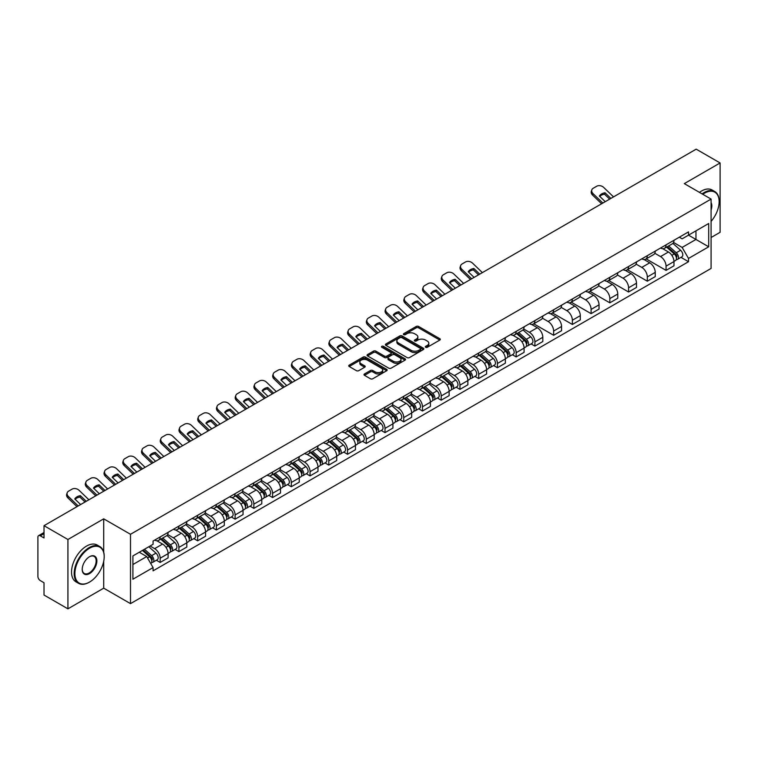 <?xml version="1.0" encoding="UTF-8"?>
<svg xmlns="http://www.w3.org/2000/svg" width="758" height="758" viewBox="0 0 758 758"><rect width="100%" height="100%" fill="white"/><g stroke="black" fill="none" stroke-linecap="round" stroke-linejoin="round"><path stroke-width="1.14" d="M425.636 347.297A1.165 0.673 0 0 0 427.285 347.297L439.811 340.067A1.668 0.966 0 0 0 440.303 339.385A1.668 0.966 0 0 0 439.811 338.703L418.587 326.452A1.668 0.966 0 0 0 416.237 326.452L403.711 333.681A1.165 0.673 0 0 0 403.37 334.155A1.165 0.673 0 0 0 403.711 334.638A1.165 0.673 0 0 0 405.359 334.638L406.98 333.7A5.334 3.079 0 0 1 414.522 333.7L416.294 334.723A5.334 3.079 0 0 1 417.857 336.903A5.334 3.079 0 0 1 416.294 339.072L414.673 340.01A1.165 0.673 0 0 0 414.332 340.494A1.165 0.673 0 0 0 414.673 340.967A1.165 0.673 0 0 0 416.322 340.967L417.942 340.029A5.334 3.079 0 0 1 425.484 340.029L427.256 341.053A5.334 3.079 0 0 1 428.82 343.232A5.334 3.079 0 0 1 427.256 345.411L425.636 346.34A1.165 0.673 0 0 0 425.295 346.823A1.165 0.673 0 0 0 425.636 347.297L425.636 346.34M364.475 373.959A1.668 0.966 0 0 0 363.992 374.642A1.668 0.966 0 0 0 364.475 375.324L370.435 378.754A1.668 0.966 0 0 0 372.794 378.754L386.703 370.728A1.668 0.966 0 0 0 387.186 370.046A1.668 0.966 0 0 0 386.703 369.364L365.479 357.113A1.668 0.966 0 0 0 363.12 357.113L349.211 365.148A1.668 0.966 0 0 0 348.727 365.83A1.668 0.966 0 0 0 349.211 366.502L356.402 370.662A1.668 0.966 0 0 0 358.761 370.662L364.712 367.223A1.668 0.966 0 0 0 365.204 366.54A1.668 0.966 0 0 0 364.712 365.858L361.149 363.802A4.463 2.577 0 0 1 359.842 361.983A4.463 2.577 0 0 1 362.599 359.605A4.463 2.577 0 0 1 367.459 360.164L381.426 368.227A4.463 2.577 0 0 1 382.733 370.046A4.463 2.577 0 0 1 379.976 372.424A4.463 2.577 0 0 1 375.115 371.865L372.794 370.52A1.668 0.966 0 0 0 370.435 370.52L364.475 373.959L364.475 375.324M130.499 534.295L103.713 518.832L67.926 539.497L44.021 525.692L696.195 149.165L720.1 162.961L684.313 183.626L711.089 199.089L130.499 534.295L130.499 603.633L711.089 268.436L711.089 199.089M407.093 357.587A1.668 0.966 0 0 0 409.453 357.587L423.362 349.561A1.668 0.966 0 0 0 423.855 348.879A1.668 0.966 0 0 0 423.362 348.197L402.147 335.946A1.668 0.966 0 0 0 399.788 335.946L385.879 343.98A1.668 0.966 0 0 0 385.386 344.663A1.668 0.966 0 0 0 385.879 345.335L407.093 357.587M382.278 347.552A1.165 0.673 0 0 1 383.463 347.714L383.463 346.33L405.037 358.78A1.668 0.966 0 0 1 405.521 359.463A1.668 0.966 0 0 1 405.037 360.145L391.119 368.17A1.668 0.966 0 0 1 388.769 368.17L367.545 355.919L367.545 354.564A1.668 0.966 0 0 0 367.052 355.246A1.668 0.966 0 0 0 367.545 355.919M367.545 354.564L373.495 351.125A1.668 0.966 0 0 1 375.854 351.125L384.458 356.089A1.668 0.966 0 0 0 386.817 356.089L390.768 353.815A1.668 0.966 0 0 0 391.261 353.133A1.668 0.966 0 0 0 390.768 352.451L381.805 347.278A1.165 0.673 0 0 1 381.464 346.804A1.165 0.673 0 0 1 382.184 346.179A1.165 0.673 0 0 1 383.463 346.33M67.926 539.497L67.926 608.835L44.021 595.039L44.021 582.76L40.307 580.609A3.402 1.961 -120 0 1 37.9 576.45L37.9 537.204A3.402 1.961 -120 0 1 38.601 535.65L44.021 532.523M711.089 237.51L720.1 232.308L720.1 162.961M67.926 608.835L103.713 588.17L130.499 603.633M44.021 525.692L44.021 537.972L40.307 535.821A3.402 1.961 -120 0 0 38.601 535.65M666.055 244.853A7.817 4.51 60 0 1 664.434 248.368L672.365 243.792A7.817 4.51 -120 0 0 673.976 240.277M654.798 253.267L660.531 256.574A7.817 4.51 60 0 1 666.055 266.143L673.976 261.567A7.817 4.51 -120 0 0 668.452 251.997L662.776 248.728M673.976 261.567L673.976 265.802L666.055 270.379L646.186 258.904M664.434 248.368A7.817 4.51 60 0 1 660.588 248.008M666.055 266.143L666.055 270.379M647.313 255.673A7.817 4.51 60 0 1 645.702 259.179L653.623 254.603A7.817 4.51 -120 0 0 655.244 251.097M627.444 269.725L647.313 281.19L655.244 276.613L655.244 272.387A7.817 4.51 -120 0 0 649.72 262.818L644.044 259.539M645.702 259.179A7.817 4.51 60 0 1 641.855 258.829M636.066 264.087L641.789 267.394A7.817 4.51 60 0 1 647.313 276.964L647.313 281.19M628.581 266.494A7.817 4.51 60 0 1 626.961 270L634.891 265.423A7.817 4.51 -120 0 0 636.502 261.917M608.712 280.536L628.581 292.01L636.502 287.434L636.502 283.208A7.817 4.51 -120 0 0 630.978 273.638L625.312 270.36M626.961 270A7.817 4.51 60 0 1 623.114 269.649M617.325 274.908L623.057 278.214A7.817 4.51 60 0 1 628.581 287.784L628.581 292.01M609.839 277.305A7.817 4.51 60 0 1 608.229 280.82L616.15 276.244A7.817 4.51 -120 0 0 617.77 272.728M589.97 291.356L609.839 302.83L617.77 298.254L617.77 294.019A7.817 4.51 -120 0 0 612.246 284.449L606.571 281.18M608.229 280.82A7.817 4.51 60 0 1 604.382 280.46M598.593 285.719L604.315 289.025A7.817 4.51 60 0 1 609.839 298.595L609.839 302.83M591.107 288.125A7.817 4.51 60 0 1 589.487 291.631L597.418 287.055A7.817 4.51 -120 0 0 599.038 283.549M571.238 302.177L591.107 313.641L599.038 309.065L599.038 304.839A7.817 4.51 -120 0 0 593.505 295.269L587.838 291.991M589.487 291.631A7.817 4.51 60 0 1 585.64 291.28M579.861 296.539L585.583 299.846A7.817 4.51 60 0 1 591.107 309.416L591.107 313.641M572.366 298.946A7.817 4.51 60 0 1 570.755 302.451L578.676 297.875A7.817 4.51 -120 0 0 580.296 294.369M552.497 312.988L572.366 324.462L580.296 319.885L580.296 315.66A7.817 4.51 -120 0 0 574.772 306.09L569.097 302.812M570.755 302.451A7.817 4.51 60 0 1 566.908 302.101M561.119 307.36L566.842 310.666A7.817 4.51 60 0 1 572.366 320.236L572.366 324.462M553.634 309.766A7.817 4.51 60 0 1 552.014 313.272L559.944 308.696A7.817 4.51 -120 0 0 561.564 305.19M533.765 323.808L553.634 335.282L561.564 330.706L561.564 326.471A7.817 4.51 -120 0 0 556.04 316.901L550.365 313.632M552.014 313.272A7.817 4.51 60 0 1 548.167 312.912M542.387 318.171L548.11 321.477A7.817 4.51 60 0 1 553.634 331.047L553.634 335.282M534.892 320.577A7.817 4.51 60 0 1 533.281 324.083L541.203 319.506A7.817 4.51 -120 0 0 542.823 316.001M531.093 343.905L534.902 346.093L542.823 341.517L542.823 337.291A7.817 4.51 -120 0 0 537.299 327.721L531.623 324.443M533.281 324.083A7.817 4.51 60 0 1 529.435 323.732M523.645 328.991L529.368 332.298A7.817 4.51 60 0 1 534.902 341.867L534.902 346.093M516.16 331.398A7.817 4.51 60 0 1 514.54 334.903L522.47 330.327A7.817 4.51 -120 0 0 524.091 326.821M512.361 354.725L516.16 356.914L524.091 352.337L524.091 348.111A7.817 4.51 -120 0 0 518.567 338.542L512.891 335.263M514.54 334.903A7.817 4.51 60 0 1 510.693 334.553M504.913 339.811L510.636 343.118A7.817 4.51 60 0 1 516.16 352.688L516.16 356.914M497.428 342.218A7.817 4.51 60 0 1 495.808 345.724L503.729 341.147A7.817 4.51 -120 0 0 505.349 337.642M493.619 365.536L497.428 367.734L505.349 363.158L505.349 358.922A7.817 4.51 -120 0 0 499.825 349.353L494.15 346.084M495.808 345.724A7.817 4.51 60 0 1 491.961 345.373M486.172 350.632L491.895 353.929A7.817 4.51 60 0 1 497.428 363.499L497.428 367.734M478.686 353.029A7.817 4.51 60 0 1 477.066 356.535L484.997 351.958A7.817 4.51 -120 0 0 486.617 348.453M474.887 376.356L478.686 378.545L486.617 373.969L486.617 369.743A7.817 4.51 -120 0 0 481.093 360.173L475.418 356.895M477.066 356.535A7.817 4.51 60 0 1 473.219 356.184M467.44 361.443L473.163 364.75A7.817 4.51 60 0 1 478.686 374.319L478.686 378.545M459.954 363.849A7.817 4.51 60 0 1 458.334 367.355L466.255 362.779A7.817 4.51 -120 0 0 467.875 359.273M456.155 387.177L459.954 389.366L467.875 384.789L467.875 380.563A7.817 4.51 -120 0 0 462.352 370.994L456.676 367.715M458.334 367.355A7.817 4.51 60 0 1 454.487 367.005M448.698 372.263L454.43 375.57A7.817 4.51 60 0 1 459.954 385.14L459.954 389.366M441.213 374.67A7.817 4.51 60 0 1 439.593 378.176L447.523 373.599A7.817 4.51 -120 0 0 449.143 370.094M437.413 397.988L441.213 400.186L449.143 395.61L449.143 391.374A7.817 4.51 -120 0 0 443.62 381.805L437.944 378.536M439.593 378.176A7.817 4.51 60 0 1 435.746 377.825M429.966 383.084L435.689 386.381A7.817 4.51 60 0 1 441.213 395.951L441.213 400.186M422.481 385.481A7.817 4.51 60 0 1 420.861 388.987L428.791 384.41A7.817 4.51 -120 0 0 430.402 380.904M418.681 408.808L422.481 410.997L430.402 406.421L430.402 402.195A7.817 4.51 -120 0 0 424.878 392.625L419.202 389.347M420.861 388.987A7.817 4.51 60 0 1 417.014 388.636M411.224 393.895L416.957 397.201A7.817 4.51 60 0 1 422.481 406.771L422.481 410.997M403.739 396.301A7.817 4.51 60 0 1 402.119 399.807L410.05 395.231A7.817 4.51 -120 0 0 411.67 391.725M399.94 419.629L403.739 421.818L411.67 417.241L411.67 413.015A7.817 4.51 -120 0 0 406.146 403.446L400.47 400.167M402.119 399.807A7.817 4.51 60 0 1 398.282 399.457M392.492 404.715L398.215 408.022A7.817 4.51 60 0 1 403.739 417.592L403.739 421.818M385.007 407.122A7.817 4.51 60 0 1 383.387 410.628L391.317 406.051A7.817 4.51 -120 0 0 392.928 402.545M381.208 430.44L385.007 432.638L392.928 428.062L392.928 423.826A7.817 4.51 -120 0 0 387.404 414.256L381.738 410.988M383.387 410.628A7.817 4.51 60 0 1 379.54 410.277M373.751 415.536L379.483 418.833A7.817 4.51 60 0 1 385.007 428.403L385.007 432.638M366.266 417.933A7.817 4.51 60 0 1 364.655 421.439L372.576 416.862A7.817 4.51 -120 0 0 374.196 413.356M362.466 441.26L366.266 443.458L374.196 438.882L374.196 434.647A7.817 4.51 -120 0 0 368.672 425.077L362.997 421.799M364.655 421.439A7.817 4.51 60 0 1 360.808 421.088M355.019 426.347L360.742 429.653A7.817 4.51 60 0 1 366.266 439.223L366.266 443.458M347.534 428.753A7.817 4.51 60 0 1 345.913 432.259L353.844 427.683A7.817 4.51 -120 0 0 355.455 424.177M343.734 452.081L347.534 454.269L355.455 449.693L355.455 445.467A7.817 4.51 -120 0 0 349.931 435.897L344.265 432.619M345.913 432.259A7.817 4.51 60 0 1 342.066 431.908M336.287 437.167L342.01 440.474A7.817 4.51 60 0 1 347.534 450.044L347.534 454.269M328.792 439.574A7.817 4.51 60 0 1 327.181 443.079L335.102 438.503A7.817 4.51 -120 0 0 336.723 434.997M324.993 462.892L328.792 465.09L336.723 460.513L336.723 456.278A7.817 4.51 -120 0 0 331.199 446.708L325.523 443.439M327.181 443.079A7.817 4.51 60 0 1 323.334 442.729M317.545 447.987L323.268 451.285A7.817 4.51 60 0 1 328.792 460.855L328.792 465.09M310.06 450.385A7.817 4.51 60 0 1 308.44 453.9L316.37 449.314A7.817 4.51 -120 0 0 317.99 445.808M306.26 473.712L310.06 475.91L317.99 471.334L317.99 467.099A7.817 4.51 -120 0 0 312.457 457.529L306.791 454.25M308.44 453.9A7.817 4.51 60 0 1 304.593 453.54M298.813 458.798L304.536 462.105A7.817 4.51 60 0 1 310.06 471.675L310.06 475.91M291.318 461.205A7.817 4.51 60 0 1 289.708 464.711L297.629 460.134A7.817 4.51 -120 0 0 299.249 456.629M287.519 484.533L291.318 486.721L299.249 482.145L299.249 477.919A7.817 4.51 -120 0 0 293.725 468.349L288.049 465.071M289.708 464.711A7.817 4.51 60 0 1 285.861 464.36M280.072 469.619L285.794 472.926A7.817 4.51 60 0 1 291.318 482.495L291.318 486.721M272.586 472.026A7.817 4.51 60 0 1 270.966 475.531L278.897 470.955A7.817 4.51 -120 0 0 280.517 467.449M268.787 495.344L272.586 497.542L280.517 492.965L280.517 488.73A7.817 4.51 -120 0 0 274.993 479.17L269.317 475.891M270.966 475.531A7.817 4.51 60 0 1 267.119 475.181M261.339 480.439L267.062 483.746A7.817 4.51 60 0 1 272.586 493.306L272.586 497.542M253.854 482.837A7.817 4.51 60 0 1 252.234 486.352L260.155 481.775A7.817 4.51 -120 0 0 261.775 478.26M250.045 506.164L253.854 508.362L261.775 503.786L261.775 499.55A7.817 4.51 -120 0 0 256.251 489.981L250.576 486.702M252.234 486.352A7.817 4.51 60 0 1 248.387 485.992M242.598 491.25L248.321 494.557A7.817 4.51 60 0 1 253.854 504.127L253.854 508.362M235.113 493.657A7.817 4.51 60 0 1 233.492 497.163L241.423 492.586A7.817 4.51 -120 0 0 243.043 489.081M231.313 516.984L235.113 519.173L243.043 514.597L243.043 510.371A7.817 4.51 -120 0 0 237.519 500.801L231.844 497.523M233.492 497.163A7.817 4.51 60 0 1 229.646 496.812M223.866 502.071L229.589 505.378A7.817 4.51 60 0 1 235.113 514.947L235.113 519.173M216.381 504.477A7.817 4.51 60 0 1 214.76 507.983L222.681 503.407A7.817 4.51 -120 0 0 224.302 499.901M212.572 527.795L216.381 529.994L224.302 525.417L224.302 521.191A7.817 4.51 -120 0 0 218.778 511.622L213.102 508.343M214.76 507.983A7.817 4.51 60 0 1 210.913 507.633M205.124 512.891L210.857 516.198A7.817 4.51 60 0 1 216.381 525.768L216.381 529.994M197.639 515.288A7.817 4.51 60 0 1 196.019 518.804L203.949 514.227A7.817 4.51 -120 0 0 205.57 510.712M193.84 538.616L197.639 540.814L205.57 536.238L205.57 532.002A7.817 4.51 -120 0 0 200.046 522.433L194.37 519.164M196.019 518.804A7.817 4.51 60 0 1 192.172 518.444M186.392 523.702L192.115 527.009A7.817 4.51 60 0 1 197.639 536.579L197.639 540.814M178.907 526.109A7.817 4.51 60 0 1 177.287 529.615L185.217 525.038A7.817 4.51 -120 0 0 186.828 521.532M175.107 549.436L178.907 551.625L186.828 547.049L186.828 542.823A7.817 4.51 -120 0 0 181.304 533.253L175.629 529.975M177.287 529.615A7.817 4.51 60 0 1 173.44 529.264M167.651 534.523L173.383 537.829A7.817 4.51 60 0 1 178.907 547.399L178.907 551.625M160.165 536.929A7.817 4.51 60 0 1 158.545 540.435L166.476 535.859A7.817 4.51 -120 0 0 168.096 532.353M156.366 560.247L160.165 562.445L168.096 557.869L168.096 553.643A7.817 4.51 -120 0 0 162.572 544.073L156.897 540.795M158.545 540.435A7.817 4.51 60 0 1 154.698 540.084M150.075 546.006L154.641 548.65A7.817 4.51 60 0 1 160.165 558.22L160.165 562.445M679.32 237.197L682.143 238.827L708.692 223.496L695.958 230.849L695.958 239.452L682.143 247.421L673.54 242.456M132.906 564.53L146.72 556.552L153.078 567.581L132.906 579.226L132.906 555.927L153.078 544.282L153.078 541.023L688.51 231.891L688.51 235.151L708.692 246.795L688.51 258.45L682.143 247.421M708.692 223.496L708.692 246.795M153.078 567.581L153.078 570.84L688.51 261.709L688.51 258.45M103.713 518.832L103.713 552.203M103.713 561.261L103.713 588.17M146.72 556.552L139.273 552.25M680.987 257.36L688.51 261.709M426.1 347.458L427.256 346.794A5.334 3.079 0 0 0 428.82 344.615L428.82 343.232M417.857 336.903L417.857 338.286A5.334 3.079 0 0 1 416.294 340.465L415.138 341.128M439.792 340.077L418.587 327.835A1.668 0.966 0 0 0 416.237 327.835L404.175 334.799M423.362 348.197L423.362 349.561L402.147 337.329A1.668 0.966 0 0 0 399.788 337.329L385.898 345.354M420.415 349.353A1.165 0.673 0 0 0 420.756 348.879A1.165 0.673 0 0 0 420.415 348.405L401.787 337.651A1.165 0.673 0 0 0 400.139 337.651L398.433 338.636A5.334 3.079 0 0 0 396.87 340.816A5.334 3.079 0 0 0 398.433 342.995L411.168 350.338A5.334 3.079 0 0 0 418.71 350.338L420.415 349.353L420.415 350.746A1.165 0.673 0 0 0 420.756 350.262L420.756 348.879M396.87 340.816L396.87 342.199A5.334 3.079 0 0 0 398.433 344.378L398.433 342.995M420.415 350.746L418.71 351.731A5.334 3.079 0 0 1 411.168 351.731L398.433 344.378M367.564 355.938L373.495 352.508L373.495 351.125M391.261 353.133L391.261 354.517A1.668 0.966 0 0 1 390.768 355.199L386.817 357.482A1.668 0.966 0 0 1 384.458 357.482L375.854 352.508A1.668 0.966 0 0 0 373.495 352.508M383.463 347.714L405.009 360.154M393.393 361.253A4.463 2.577 0 0 0 398.253 361.803A4.463 2.577 0 0 0 401.001 359.425A4.463 2.577 0 0 0 399.703 357.605L394.776 354.763A1.668 0.966 0 0 0 392.417 354.763L388.466 357.046A1.668 0.966 0 0 0 387.982 357.729A1.668 0.966 0 0 0 388.466 358.411L393.393 361.253L393.393 362.637A4.463 2.577 0 0 0 398.253 363.196A4.463 2.577 0 0 0 401.001 360.817L401.001 359.425M387.982 357.729L387.982 359.112A1.668 0.966 0 0 0 388.466 359.794L388.466 358.411M393.393 362.637L388.466 359.794M382.733 370.046L382.733 371.429A4.463 2.577 0 0 1 379.976 373.808A4.463 2.577 0 0 1 375.115 373.258L372.794 371.913A1.668 0.966 0 0 0 370.435 371.913L364.503 375.333M359.842 361.983L359.842 363.366A4.463 2.577 0 0 0 361.149 365.185L361.149 363.802M364.693 367.232L361.149 365.185M386.675 370.738L365.479 358.496A1.668 0.966 0 0 0 363.12 358.496L349.23 366.521M666.595 247.117L674.232 253.93A4.245 2.454 60 0 1 675.558 260.496L673.976 261.415M666.794 247.298L670.394 249.373M667.362 246.672L675.861 254.252A2.037 1.175 60 0 1 676.496 257.407A2.037 1.175 60 0 1 676.316 257.483M668.632 245.943L676.269 252.755A4.245 2.454 60 0 1 677.605 259.321A4.245 2.454 60 0 1 676.325 259.454M672.896 243.384L680.599 250.254A4.245 2.454 60 0 1 681.925 256.82L677.605 259.321M605.244 201.675L599.379 196.038A10.527 7.694 -160.8 0 1 605.026 192.778L604.533 194.2L609.65 199.127M610.891 198.416L605.026 192.778M599.758 196.398A10.527 7.694 -160.8 0 1 604.533 194.2M601.606 203.779L592.538 195.043A5.098 3.724 -160.8 0 1 591.335 191.291L591.827 189.87A5.098 3.724 19.2 0 0 593.04 193.622L592.538 195.043M613.525 196.891L603.728 187.453A5.098 3.724 19.2 0 0 596.707 186.241L593.22 188.249A5.098 3.724 19.2 0 0 591.827 189.87M602.837 203.068L593.04 193.622M711.089 221.402A20.722 11.967 120 0 0 719.143 201.656A20.722 11.967 120 0 0 704.485 193.195A20.722 11.967 120 0 0 702.78 194.294M702.097 193.896A21.233 12.261 -60 0 1 704.125 192.57A21.233 12.261 -60 0 1 714.737 191.518A21.233 12.261 -60 0 1 719.143 201.24A21.233 12.261 -60 0 1 719.134 201.448M711.089 202.642A10.366 5.979 -60 0 1 711.089 209.966M699.463 192.371A21.233 12.261 -60 0 1 701.482 191.044A21.233 12.261 -60 0 1 712.103 189.993L714.737 191.518M89.188 582.277L89.548 582.068A20.722 11.967 120 0 0 104.197 556.694A20.722 11.967 120 0 0 89.548 548.233A20.722 11.967 120 0 0 74.89 573.607A20.722 11.967 120 0 0 89.548 582.068L89.188 582.277A21.233 12.261 -60 0 1 78.567 583.328A21.233 12.261 -60 0 1 75.317 566.311A21.233 12.261 -60 0 1 89.188 547.608A21.233 12.261 -60 0 1 99.8 546.556A21.233 12.261 -60 0 1 104.197 556.277A21.233 12.261 -60 0 1 104.197 556.486M89.548 556.694L89.548 556.694A10.366 5.979 -60 0 1 96.872 560.92A10.366 5.979 -60 0 1 89.548 573.607A10.366 5.979 -60 0 1 82.215 569.381A10.366 5.979 -60 0 1 89.548 556.694L89.548 556.694M82.224 569.163A9.854 5.685 120 0 0 84.261 573.474A9.854 5.685 120 0 0 89.188 572.982A9.854 5.685 120 0 0 95.622 564.303A9.854 5.685 120 0 0 94.115 556.41A9.854 5.685 120 0 0 89.359 556.798M78.567 583.328L75.923 581.803A21.233 12.261 -60 0 1 72.673 564.786A21.233 12.261 -60 0 1 86.545 546.082A21.233 12.261 -60 0 1 97.157 545.03L99.8 546.556M516.7 333.653L524.337 340.465A4.245 2.454 60 0 1 525.673 347.031L524.081 347.95M516.909 333.833L520.5 335.908M517.477 333.207L525.967 340.797A2.037 1.175 60 0 1 526.611 343.942A2.037 1.175 60 0 1 526.422 344.018M518.747 332.478L526.384 339.29A4.245 2.454 60 0 1 527.71 345.856A4.245 2.454 60 0 1 526.431 345.989M523.001 329.919L530.704 336.798A4.245 2.454 60 0 1 532.04 343.365L527.71 345.856M497.968 344.473L505.605 351.286A4.245 2.454 60 0 1 506.931 357.852L505.349 358.771M498.167 344.653L501.758 346.728M498.736 344.028L507.235 351.608A2.037 1.175 60 0 1 507.869 354.763A2.037 1.175 60 0 1 507.689 354.839M500.005 343.298L507.642 350.111A4.245 2.454 60 0 1 508.978 356.677A4.245 2.454 60 0 1 507.689 356.81M504.269 340.74L511.963 347.609A4.245 2.454 60 0 1 513.299 354.175L508.978 356.677M479.227 355.294L486.863 362.106A4.245 2.454 60 0 1 488.199 368.672L486.617 369.582M479.435 355.474L483.026 357.549M480.004 354.848L488.493 362.428A2.037 1.175 60 0 1 489.137 365.583A2.037 1.175 60 0 1 488.948 365.65M481.273 354.109L488.91 360.922A4.245 2.454 60 0 1 490.236 367.488A4.245 2.454 60 0 1 488.957 367.63M485.527 351.56L493.231 358.43A4.245 2.454 60 0 1 494.567 364.996L490.236 367.488M460.494 366.105L468.131 372.917A4.245 2.454 60 0 1 469.458 379.483L467.875 380.402M460.693 366.294L464.284 368.36M461.262 365.669L469.761 373.249A2.037 1.175 60 0 1 470.396 376.394A2.037 1.175 60 0 1 470.216 376.47M462.532 364.93L470.168 371.742A4.245 2.454 60 0 1 471.504 378.308A4.245 2.454 60 0 1 470.216 378.441M466.795 362.371L474.489 369.25A4.245 2.454 60 0 1 475.825 375.816L471.504 378.308M441.753 376.925L449.39 383.738A4.245 2.454 60 0 1 450.726 390.304L449.143 391.223M441.961 377.105L445.552 379.18M442.53 376.48L451.019 384.06A2.037 1.175 60 0 1 451.664 387.215A2.037 1.175 60 0 1 451.474 387.291M443.8 375.75L451.436 382.563A4.245 2.454 60 0 1 452.763 389.129A4.245 2.454 60 0 1 451.484 389.261M448.054 373.192L455.757 380.061A4.245 2.454 60 0 1 457.093 386.627L452.763 389.129M423.021 387.745L430.658 394.558A4.245 2.454 60 0 1 431.984 401.124L430.402 402.034M423.22 387.925L426.82 390M423.788 387.3L432.287 394.88A2.037 1.175 60 0 1 432.922 398.035A2.037 1.175 60 0 1 432.742 398.102M425.058 386.561L432.695 393.374A4.245 2.454 60 0 1 434.031 399.94A4.245 2.454 60 0 1 432.752 400.082M429.322 384.012L437.025 390.882A4.245 2.454 60 0 1 438.351 397.448L434.031 399.94M404.279 398.566L411.916 405.378A4.245 2.454 60 0 1 413.252 411.945L411.67 412.854M404.488 398.746L408.079 400.821M405.056 398.121L413.546 405.701A2.037 1.175 60 0 1 414.19 408.846A2.037 1.175 60 0 1 414.001 408.922M406.326 397.381L413.963 404.194A4.245 2.454 60 0 1 415.289 410.76A4.245 2.454 60 0 1 414.01 410.902M410.58 394.823L418.283 401.702A4.245 2.454 60 0 1 419.619 408.268L415.289 410.76M385.547 409.377L393.184 416.189A4.245 2.454 60 0 1 394.511 422.756L392.928 423.675M385.746 409.557L389.347 411.632M386.315 408.932L394.814 416.512A2.037 1.175 60 0 1 395.449 419.667A2.037 1.175 60 0 1 395.269 419.743M387.584 408.202L395.221 415.014A4.245 2.454 60 0 1 396.557 421.581A4.245 2.454 60 0 1 395.278 421.713M391.848 405.644L399.551 412.513A4.245 2.454 60 0 1 400.878 419.079L396.557 421.581M366.815 420.197L374.443 427.01A4.245 2.454 60 0 1 375.779 433.576L374.196 434.486M367.014 420.377L370.605 422.452M367.583 419.752L376.072 427.332A2.037 1.175 60 0 1 376.717 430.487A2.037 1.175 60 0 1 376.527 430.553M368.852 419.013L376.489 425.825A4.245 2.454 60 0 1 377.816 432.392A4.245 2.454 60 0 1 376.536 432.534M373.107 416.464L380.81 423.334A4.245 2.454 60 0 1 382.146 429.9L377.816 432.392M348.074 431.018L355.71 437.83A4.245 2.454 60 0 1 357.046 444.396L355.455 445.306M348.273 431.198L351.873 433.273M348.841 430.572L357.34 438.152A2.037 1.175 60 0 1 357.984 441.298A2.037 1.175 60 0 1 357.795 441.374M350.12 429.833L357.748 436.646A4.245 2.454 60 0 1 359.084 443.212A4.245 2.454 60 0 1 357.804 443.354M354.374 427.275L362.078 434.154A4.245 2.454 60 0 1 363.404 440.72L359.084 443.212M329.342 441.829L336.969 448.641A4.245 2.454 60 0 1 338.305 455.207L336.723 456.126M329.541 442.009L333.132 444.084M330.109 441.383L338.608 448.963A2.037 1.175 60 0 1 339.243 452.119A2.037 1.175 60 0 1 339.053 452.194M331.379 440.654L339.016 447.466A4.245 2.454 60 0 1 340.351 454.033A4.245 2.454 60 0 1 339.063 454.165M335.633 438.096L343.336 444.965A4.245 2.454 60 0 1 344.672 451.531L340.351 454.033M310.6 452.649L318.237 459.462A4.245 2.454 60 0 1 319.573 466.028L317.981 466.937M310.799 452.829L314.399 454.904M311.367 452.204L319.867 459.784A2.037 1.175 60 0 1 320.511 462.939A2.037 1.175 60 0 1 320.321 463.005M312.647 451.465L320.274 458.287A4.245 2.454 60 0 1 321.61 464.853A4.245 2.454 60 0 1 320.331 464.986M316.901 448.916L324.604 455.785A4.245 2.454 60 0 1 325.931 462.352L321.61 464.853M291.868 463.47L299.495 470.282A4.245 2.454 60 0 1 300.831 476.848L299.249 477.758M292.067 463.65L295.658 465.725M292.635 463.024L301.134 470.604A2.037 1.175 60 0 1 301.769 473.75A2.037 1.175 60 0 1 301.58 473.826M293.905 462.285L301.542 469.098A4.245 2.454 60 0 1 302.878 475.664A4.245 2.454 60 0 1 301.589 475.806M298.159 459.727L305.862 466.606A4.245 2.454 60 0 1 307.198 473.172L302.878 475.664M273.126 474.281L280.763 481.093A4.245 2.454 60 0 1 282.099 487.659L280.507 488.578M273.335 474.461L276.926 476.536M273.894 473.835L282.393 481.415A2.037 1.175 60 0 1 283.037 484.57A2.037 1.175 60 0 1 282.848 484.646M275.173 473.106L282.8 479.918A4.245 2.454 60 0 1 284.136 486.484A4.245 2.454 60 0 1 282.857 486.617M279.427 470.547L287.13 477.417A4.245 2.454 60 0 1 288.466 483.983L284.136 486.484M474.091 277.4L468.226 271.752A10.527 7.694 -160.8 0 1 473.873 268.493L473.38 269.924L478.497 274.851M479.729 274.14L473.873 268.493M468.605 272.113A10.527 7.694 -160.8 0 1 473.38 269.924M470.453 279.503L461.385 270.767A5.098 3.724 -160.8 0 1 460.172 267.015L460.674 265.584A5.098 3.724 19.2 0 0 461.878 269.346L461.385 270.767M482.372 272.615L472.575 263.168A5.098 3.724 19.2 0 0 465.554 261.955L462.067 263.974A5.098 3.724 19.2 0 0 460.674 265.584M471.684 278.783L461.878 269.346M455.35 288.22L449.494 282.573A10.527 7.694 -160.8 0 1 455.141 279.314L454.639 280.735L459.765 285.671M460.997 284.961L455.141 279.314M449.864 282.933A10.527 7.694 -160.8 0 1 454.639 280.735M451.711 290.314L442.653 281.588A5.098 3.724 -160.8 0 1 441.44 277.826L441.933 276.405A5.098 3.724 19.2 0 0 443.146 280.157L442.653 281.588M463.64 283.435L453.834 273.989A5.098 3.724 19.2 0 0 446.813 272.776L443.335 274.784A5.098 3.724 19.2 0 0 441.933 276.405M452.952 289.603L443.146 280.157M436.617 299.031L430.752 293.393A10.527 7.694 -160.8 0 1 436.4 290.134L435.907 291.555L441.023 296.492M442.255 295.772L436.4 290.134M431.131 293.753A10.527 7.694 -160.8 0 1 435.907 291.555M432.979 301.134L423.911 292.399A5.098 3.724 -160.8 0 1 422.708 288.646L423.201 287.225A5.098 3.724 19.2 0 0 424.404 290.977L423.911 292.399M444.899 294.246L435.101 284.809A5.098 3.724 19.2 0 0 428.081 283.596L424.594 285.605A5.098 3.724 19.2 0 0 423.201 287.225M434.211 300.424L424.404 290.977M417.876 309.851L412.02 304.204A10.527 7.694 -160.8 0 1 417.667 300.945L417.165 302.376L422.291 307.303M423.523 306.592L417.667 300.945M412.39 304.564A10.527 7.694 -160.8 0 1 417.165 302.376M414.238 311.955L405.179 303.219A5.098 3.724 -160.8 0 1 403.967 299.467L404.459 298.036A5.098 3.724 19.2 0 0 405.672 301.798L405.179 303.219M426.167 305.067L416.36 295.62A5.098 3.724 19.2 0 0 409.339 294.407L405.862 296.425A5.098 3.724 19.2 0 0 404.459 298.036M415.479 311.235L405.672 301.798M399.144 320.672L393.279 315.025A10.527 7.694 -160.8 0 1 398.926 311.765L398.433 313.187L403.55 318.123M404.781 317.413L398.926 311.765M393.658 315.385A10.527 7.694 -160.8 0 1 398.433 313.187M395.505 322.766L386.438 314.039A5.098 3.724 -160.8 0 1 385.235 310.278L385.727 308.857A5.098 3.724 19.2 0 0 386.94 312.609L386.438 314.039M407.425 315.887L397.628 306.44A5.098 3.724 19.2 0 0 390.607 305.228L387.12 307.236A5.098 3.724 19.2 0 0 385.727 308.857M396.737 322.055L386.94 312.609M380.402 331.483L374.547 325.845A10.527 7.694 -160.8 0 1 380.194 322.586L379.692 324.007L384.818 328.944M386.049 328.223L380.194 322.586M374.916 326.205A10.527 7.694 -160.8 0 1 379.692 324.007M376.764 333.586L367.706 324.85A5.098 3.724 -160.8 0 1 366.493 321.098L366.986 319.677A5.098 3.724 19.2 0 0 368.199 323.429L367.706 324.85M388.693 326.698L378.886 317.261A5.098 3.724 19.2 0 0 371.865 316.048L368.388 318.057A5.098 3.724 19.2 0 0 366.986 319.677M378.005 332.876L368.199 323.429M361.67 342.303L355.805 336.656A10.527 7.694 -160.8 0 1 361.452 333.397L360.96 334.828L366.076 339.755M367.317 339.044L361.452 333.397M356.184 337.016A10.527 7.694 -160.8 0 1 360.96 334.828M358.032 344.407L348.964 335.671A5.098 3.724 -160.8 0 1 347.761 331.919L348.254 330.488A5.098 3.724 19.2 0 0 349.466 334.25L348.964 335.671M369.951 337.518L360.154 328.072A5.098 3.724 19.2 0 0 353.133 326.859L349.646 328.877A5.098 3.724 19.2 0 0 348.254 330.488M359.264 343.687L349.466 334.25M342.929 353.124L337.073 347.477A10.527 7.694 -160.8 0 1 342.72 344.217L342.218 345.639L347.344 350.575M348.576 349.864L342.72 344.217M337.443 347.837A10.527 7.694 -160.8 0 1 342.218 345.639M339.3 355.218L330.232 346.491A5.098 3.724 -160.8 0 1 329.019 342.73L329.512 341.308A5.098 3.724 19.2 0 0 330.725 345.061L330.232 346.491M351.219 348.339L341.413 338.892A5.098 3.724 19.2 0 0 334.392 337.68L330.914 339.688A5.098 3.724 19.2 0 0 329.512 341.308M340.531 354.507L330.725 345.061M324.197 363.935L318.332 358.297A10.527 7.694 -160.8 0 1 323.979 355.038L323.486 356.459L328.602 361.395M329.844 360.675L323.979 355.038M318.711 358.657A10.527 7.694 -160.8 0 1 323.486 356.459M320.558 366.038L311.491 357.302A5.098 3.724 -160.8 0 1 310.287 353.55L310.78 352.129A5.098 3.724 19.2 0 0 311.993 355.881L311.491 357.302M332.478 359.15L322.681 349.713A5.098 3.724 19.2 0 0 315.66 348.5L312.173 350.509A5.098 3.724 19.2 0 0 310.78 352.129M321.79 365.328L311.993 355.881M305.455 374.755L299.599 369.108A10.527 7.694 -160.8 0 1 305.247 365.849L304.754 367.279L309.87 372.206M311.102 371.496L305.247 365.849M299.978 369.468A10.527 7.694 -160.8 0 1 304.754 367.279M301.826 376.859L292.759 368.123A5.098 3.724 -160.8 0 1 291.546 364.371L292.048 362.949A5.098 3.724 19.2 0 0 293.251 366.701L292.759 368.123M313.746 369.97L303.939 360.524A5.098 3.724 19.2 0 0 296.918 359.311L293.441 361.329A5.098 3.724 19.2 0 0 292.048 362.949M303.058 376.139L293.251 366.701M286.723 385.576L280.867 379.929A10.527 7.694 -160.8 0 1 286.505 376.669L286.012 378.09L291.129 383.027M292.37 382.316L286.505 376.669M281.237 380.289A10.527 7.694 -160.8 0 1 286.012 378.09M283.085 387.67L274.026 378.943A5.098 3.724 -160.8 0 1 272.814 375.182L273.306 373.76A5.098 3.724 19.2 0 0 274.519 377.512L274.026 378.943M295.014 380.791L285.207 371.344A5.098 3.724 19.2 0 0 278.186 370.131L274.699 372.14A5.098 3.724 19.2 0 0 273.306 373.76M284.316 386.959L274.519 377.512M267.981 396.387L262.126 390.749A10.527 7.694 -160.8 0 1 267.773 387.49L267.28 388.911L272.397 393.847M273.629 393.137L267.773 387.49M262.505 391.109A10.527 7.694 -160.8 0 1 267.28 388.911M264.353 398.49L255.285 389.754A5.098 3.724 -160.8 0 1 254.072 386.002L254.574 384.581A5.098 3.724 19.2 0 0 255.778 388.333L255.285 389.754M276.272 391.611L266.465 382.165A5.098 3.724 19.2 0 0 259.454 380.952L255.967 382.961A5.098 3.724 19.2 0 0 254.574 384.581M265.584 397.779L255.778 388.333M249.249 407.207L243.394 401.56A10.527 7.694 -160.8 0 1 249.031 398.301L248.539 399.731L253.655 404.658M254.896 403.948L249.031 398.301M243.763 401.92A10.527 7.694 -160.8 0 1 248.539 399.731M245.611 409.311L236.553 400.575A5.098 3.724 -160.8 0 1 235.34 396.822L235.833 395.401A5.098 3.724 19.2 0 0 237.046 399.153L236.553 400.575M257.54 402.422L247.733 392.976A5.098 3.724 19.2 0 0 240.712 391.763L237.226 393.781A5.098 3.724 19.2 0 0 235.833 395.401M246.843 408.6L237.046 399.153M230.508 418.028L224.652 412.38A10.527 7.694 -160.8 0 1 230.299 409.121L229.807 410.542L234.923 415.479M236.155 414.768L230.299 409.121M225.031 412.74A10.527 7.694 -160.8 0 1 229.807 410.542M226.879 420.121L217.811 411.395A5.098 3.724 -160.8 0 1 216.599 407.643L217.101 406.212A5.098 3.724 19.2 0 0 218.304 409.964L217.811 411.395M238.798 413.243L229.001 403.796A5.098 3.724 19.2 0 0 221.98 402.583L218.493 404.592A5.098 3.724 19.2 0 0 217.101 406.212M228.111 419.411L218.304 409.964M211.776 428.848L205.92 423.201A10.527 7.694 -160.8 0 1 211.558 419.941L211.065 421.363L216.191 426.299M217.423 425.589L211.558 419.941M206.29 423.561A10.527 7.694 -160.8 0 1 211.065 421.363M208.137 430.942L199.079 422.206A5.098 3.724 -160.8 0 1 197.866 418.454L198.359 417.033A5.098 3.724 19.2 0 0 199.572 420.785L199.079 422.206M220.066 424.063L210.26 414.617A5.098 3.724 19.2 0 0 203.239 413.404L199.761 415.412A5.098 3.724 19.2 0 0 198.359 417.033M209.369 430.231L199.572 420.785M254.394 485.101L262.031 491.914A4.245 2.454 60 0 1 263.358 498.48L261.775 499.399M254.593 485.281L258.184 487.356M255.162 484.656L263.661 492.236A2.037 1.175 60 0 1 264.296 495.391A2.037 1.175 60 0 1 264.116 495.467M256.431 483.926L264.068 490.739A4.245 2.454 60 0 1 265.404 497.305A4.245 2.454 60 0 1 264.116 497.438M260.695 481.368L268.389 488.237A4.245 2.454 60 0 1 269.725 494.803L265.404 497.305M193.044 439.659L187.179 434.012A10.527 7.694 -160.8 0 1 192.826 430.762L192.333 432.183L197.45 437.11M198.681 436.4L192.826 430.762M187.558 434.381A10.527 7.694 -160.8 0 1 192.333 432.183M189.405 441.762L180.338 433.026A5.098 3.724 -160.8 0 1 179.134 429.274L179.627 427.853A5.098 3.724 19.2 0 0 180.83 431.605L180.338 433.026M201.325 434.874L191.528 425.428A5.098 3.724 19.2 0 0 184.507 424.224L181.02 426.233A5.098 3.724 19.2 0 0 179.627 427.853M190.637 441.052L180.83 431.605M235.653 495.921L243.29 502.734A4.245 2.454 60 0 1 244.626 509.3L243.043 510.21M235.861 496.102L239.452 498.177M236.43 495.476L244.919 503.056A2.037 1.175 60 0 1 245.564 506.202A2.037 1.175 60 0 1 245.374 506.278M237.699 494.737L245.336 501.55A4.245 2.454 60 0 1 246.663 508.116A4.245 2.454 60 0 1 245.384 508.258M241.954 492.179L249.657 499.058A4.245 2.454 60 0 1 250.993 505.624L246.663 508.116M174.302 450.479L168.447 444.832A10.527 7.694 -160.8 0 1 174.094 441.573L173.591 442.994L178.717 447.931M179.949 447.22L174.094 441.573M168.816 445.192A10.527 7.694 -160.8 0 1 173.591 442.994M170.664 452.573L161.606 443.847A5.098 3.724 -160.8 0 1 160.393 440.095L160.886 438.664A5.098 3.724 19.2 0 0 162.098 442.416L161.606 443.847M182.593 445.695L172.786 436.248A5.098 3.724 19.2 0 0 165.765 435.035L162.288 437.044A5.098 3.724 19.2 0 0 160.886 438.664M171.905 451.863L162.098 442.416M216.921 506.732L224.558 513.545A4.245 2.454 60 0 1 225.884 520.111L224.302 521.03M217.12 506.913L220.711 508.988M217.688 506.287L226.187 513.867A2.037 1.175 60 0 1 226.822 517.022A2.037 1.175 60 0 1 226.642 517.098M218.958 505.558L226.595 512.37A4.245 2.454 60 0 1 227.931 518.936A4.245 2.454 60 0 1 226.642 519.069M223.222 502.999L230.915 509.869A4.245 2.454 60 0 1 232.251 516.435L227.931 518.936M155.57 461.3L149.705 455.653A10.527 7.694 -160.8 0 1 155.352 452.393L154.859 453.815L159.976 458.751M161.208 458.04L155.352 452.393M150.084 456.013A10.527 7.694 -160.8 0 1 154.859 453.815M151.932 463.394L142.864 454.658A5.098 3.724 -160.8 0 1 141.661 450.906L142.153 449.485A5.098 3.724 19.2 0 0 143.366 453.237L142.864 454.658M163.851 456.515L154.054 447.068A5.098 3.724 19.2 0 0 147.033 445.856L143.546 447.864A5.098 3.724 19.2 0 0 142.153 449.485M153.163 462.683L143.366 453.237M198.179 517.553L205.816 524.365A4.245 2.454 60 0 1 207.152 530.932L205.57 531.851M198.388 517.733L201.979 519.808M198.956 517.108L207.446 524.688A2.037 1.175 60 0 1 208.09 527.843A2.037 1.175 60 0 1 207.9 527.919M200.226 516.378L207.863 523.191A4.245 2.454 60 0 1 209.189 529.757A4.245 2.454 60 0 1 207.91 529.889M204.48 513.82L212.183 520.689A4.245 2.454 60 0 1 213.519 527.255L209.189 529.757M136.828 472.111L130.973 466.473A10.527 7.694 -160.8 0 1 136.62 463.214L136.118 464.635L141.244 469.562M142.476 468.851L136.62 463.214M131.342 466.833A10.527 7.694 -160.8 0 1 136.118 464.635M133.19 474.214L124.132 465.478A5.098 3.724 -160.8 0 1 122.919 461.726L123.412 460.305A5.098 3.724 19.2 0 0 124.625 464.057L124.132 465.478M145.119 467.326L135.312 457.879A5.098 3.724 19.2 0 0 128.292 456.676L124.814 458.685A5.098 3.724 19.2 0 0 123.412 460.305M134.431 473.504L124.625 464.057M179.447 528.373L187.084 535.186A4.245 2.454 60 0 1 188.41 541.752L186.828 542.662M179.646 528.553L183.246 530.628M180.214 527.928L188.714 535.508A2.037 1.175 60 0 1 189.348 538.654A2.037 1.175 60 0 1 189.168 538.73M181.484 527.189L189.121 534.002A4.245 2.454 60 0 1 190.457 540.568A4.245 2.454 60 0 1 189.168 540.71M185.748 524.631L193.442 531.51A4.245 2.454 60 0 1 194.778 538.076L190.457 540.568M118.096 482.931L112.231 477.284A10.527 7.694 -160.8 0 1 117.878 474.025L117.386 475.456L122.502 480.382M123.734 479.672L117.878 474.025M112.61 477.644A10.527 7.694 -160.8 0 1 117.386 475.456M114.458 485.025L105.39 476.299A5.098 3.724 -160.8 0 1 104.187 472.547L104.68 471.116A5.098 3.724 19.2 0 0 105.893 474.868L105.39 476.299M126.378 478.146L116.58 468.7A5.098 3.724 19.2 0 0 109.559 467.487L106.073 469.496A5.098 3.724 19.2 0 0 104.68 471.116M115.69 484.315L105.893 474.868M160.705 539.184L168.342 545.997A4.245 2.454 60 0 1 169.678 552.563L168.096 553.482M160.914 539.364L164.505 541.439M161.482 538.739L169.972 546.319A2.037 1.175 60 0 1 170.616 549.474A2.037 1.175 60 0 1 170.427 549.55M162.752 538.009L170.389 544.822A4.245 2.454 60 0 1 171.715 551.388A4.245 2.454 60 0 1 170.436 551.521M167.006 535.451L174.71 542.321A4.245 2.454 60 0 1 176.046 548.887L171.715 551.388M99.355 493.752L93.499 488.105A10.527 7.694 -160.8 0 1 99.146 484.845L98.644 486.266L103.77 491.203M105.002 490.492L99.146 484.845M93.869 488.465A10.527 7.694 -160.8 0 1 98.644 486.266M95.716 495.846L86.658 487.11A5.098 3.724 -160.8 0 1 85.446 483.358L85.938 481.936A5.098 3.724 19.2 0 0 87.151 485.689L86.658 487.11M107.645 488.967L97.839 479.52A5.098 3.724 19.2 0 0 90.818 478.307L87.341 480.316A5.098 3.724 19.2 0 0 85.938 481.936M96.958 495.135L87.151 485.689M142.438 550.422L149.61 556.817A4.245 2.454 60 0 1 150.937 563.384L150.728 563.507M142.513 550.384L145.773 552.26M143.205 549.976L151.24 557.139A2.037 1.175 60 0 1 151.875 560.295A2.037 1.175 60 0 1 151.695 560.37M144.484 549.247L151.647 555.642A4.245 2.454 60 0 1 152.983 562.209A4.245 2.454 60 0 1 151.704 562.341M148.805 546.745L155.977 553.141A4.245 2.454 60 0 1 157.304 559.707L152.983 562.209M80.623 504.563L74.758 498.925A10.527 7.694 -160.8 0 1 80.405 495.666L79.912 497.087L85.029 502.014M86.27 501.303L80.405 495.666M75.137 499.285A10.527 7.694 -160.8 0 1 79.912 497.087M76.984 506.666L67.917 497.93A5.098 3.724 -160.8 0 1 66.713 494.178L67.206 492.757A5.098 3.724 19.2 0 0 68.419 496.509L67.917 497.93M88.904 499.778L79.107 490.341A5.098 3.724 19.2 0 0 72.086 489.128L68.599 491.137A5.098 3.724 19.2 0 0 67.206 492.757M78.216 505.956L68.419 496.509M178.907 547.399L186.828 542.823M197.639 536.579L205.57 532.002M216.381 525.768L224.302 521.191M235.113 514.947L243.043 510.371M253.854 504.127L261.775 499.55M272.586 493.306L280.517 488.73M291.318 482.495L299.249 477.919M310.06 471.675L317.99 467.099M328.792 460.855L336.723 456.278M347.534 450.044L355.455 445.467M366.266 439.223L374.196 434.647M385.007 428.403L392.928 423.826M403.739 417.592L411.67 413.015M422.481 406.771L430.402 402.195M441.213 395.951L449.143 391.374M459.954 385.14L467.875 380.563M478.686 374.319L486.617 369.743M497.428 363.499L505.349 358.922M516.16 352.688L524.091 348.111M534.902 341.867L542.823 337.291M553.634 331.047L561.564 326.471M572.366 320.236L580.296 315.66M591.107 309.416L599.038 304.839M609.839 298.595L617.77 294.019M628.581 287.784L636.502 283.208M647.313 276.964L655.244 272.387M160.165 558.22L168.096 553.643M154.641 548.65L162.572 544.073M173.383 537.829L181.304 533.253M192.115 527.009L200.046 522.433M210.857 516.198L218.778 511.622M229.589 505.378L237.519 500.801M248.321 494.557L256.251 489.981M267.062 483.746L274.993 479.17M285.794 472.926L293.725 468.349M304.536 462.105L312.457 457.529M323.268 451.285L331.199 446.708M342.01 440.474L349.931 435.897M360.742 429.653L368.672 425.077M379.483 418.833L387.404 414.256M398.215 408.022L406.146 403.446M416.957 397.201L424.878 392.625M435.689 386.381L443.62 381.805M454.43 375.57L462.352 370.994M473.163 364.75L481.093 360.173M491.895 353.929L499.825 349.353M510.636 343.118L518.567 338.542M529.368 332.298L537.299 327.721M548.11 321.477L556.04 316.901M566.842 310.666L574.772 306.09M585.583 299.846L593.505 295.269M604.315 289.025L612.246 284.449M623.057 278.214L630.978 273.638M641.789 267.394L649.72 262.818M660.531 256.574L668.452 251.997M44.021 533.67L40.307 535.821M427.256 346.794L427.256 345.411M414.673 340.967L414.673 340.01M416.294 340.465L416.294 339.072M403.711 334.638L403.711 333.681M416.237 327.835L416.237 326.452M418.587 327.835L418.587 326.452M439.811 340.067L439.811 338.703M385.879 345.335L385.879 343.98M399.788 337.329L399.788 335.946M402.147 337.329L402.147 335.946M411.168 351.731L411.168 350.338M418.71 351.731L418.71 350.338M375.854 352.508L375.854 351.125M384.458 357.482L384.458 356.089M386.817 357.482L386.817 356.089M390.768 355.199L390.768 353.815M405.037 360.145L405.037 358.78M370.435 371.913L370.435 370.52M372.794 371.913L372.794 370.52M375.115 373.258L375.115 371.865M364.712 367.223L364.712 365.858M349.211 366.502L349.211 365.148M363.12 358.496L363.12 357.113M365.479 358.496L365.479 357.113M386.703 370.728L386.703 369.364M674.232 253.93L671.844 255.304M676.922 256.469L676.155 256.915M680.599 250.254L676.269 252.755M524.337 340.465L521.959 341.849M527.028 343.014L526.26 343.45M530.704 336.798L526.384 339.29M505.605 351.286L503.217 352.659M508.296 353.825L507.528 354.27M511.963 347.609L507.642 350.111M486.863 362.106L484.485 363.48M489.554 364.645L488.796 365.091M493.231 358.43L488.91 360.922M468.131 372.917L465.744 374.3M470.822 375.466L470.055 375.902M474.489 369.25L470.168 371.742M449.39 383.738L447.012 385.111M452.081 386.277L451.323 386.722M455.757 380.061L451.436 382.563M430.658 394.558L428.27 395.932M433.349 397.097L432.581 397.543M437.025 390.882L432.695 393.374M411.916 405.378L409.538 406.752M414.607 407.918L413.849 408.354M418.283 401.702L413.963 404.194M393.184 416.189L390.806 417.563M395.875 418.729L395.108 419.174M399.551 412.513L395.221 415.014M374.443 427.01L372.064 428.384M377.143 429.549L376.375 429.994M380.81 423.334L376.489 425.825M355.71 437.83L353.332 439.204M358.401 440.37L357.634 440.805M362.078 434.154L357.748 436.646M336.969 448.641L334.591 450.015M339.669 451.19L338.902 451.626M343.336 444.965L339.016 447.466M318.237 459.462L315.859 460.836M320.928 462.001L320.16 462.446M324.604 455.785L320.274 458.287M299.495 470.282L297.117 471.656M302.196 472.821L301.428 473.267M305.862 466.606L301.542 469.098M280.763 481.093L278.385 482.467M283.454 483.642L282.687 484.078M287.13 477.417L282.8 479.918M262.031 491.914L259.643 493.287M264.722 494.453L263.955 494.898M268.389 488.237L264.068 490.739M243.29 502.734L240.911 504.108M245.98 505.273L245.222 505.719M249.657 499.058L245.336 501.55M224.558 513.545L222.17 514.919M227.248 516.094L226.481 516.53M230.915 509.869L226.595 512.37M205.816 524.365L203.438 525.739M208.507 526.905L207.749 527.35M212.183 520.689L207.863 523.191M187.084 535.186L184.696 536.56M189.775 537.725L189.007 538.171M193.442 531.51L189.121 534.002M168.342 545.997L165.964 547.371M171.033 548.546L170.275 548.981M174.71 542.321L170.389 544.822M149.61 556.817L147.554 558.002M152.301 559.357L151.534 559.802M155.977 553.141L151.647 555.642"/></g></svg>
